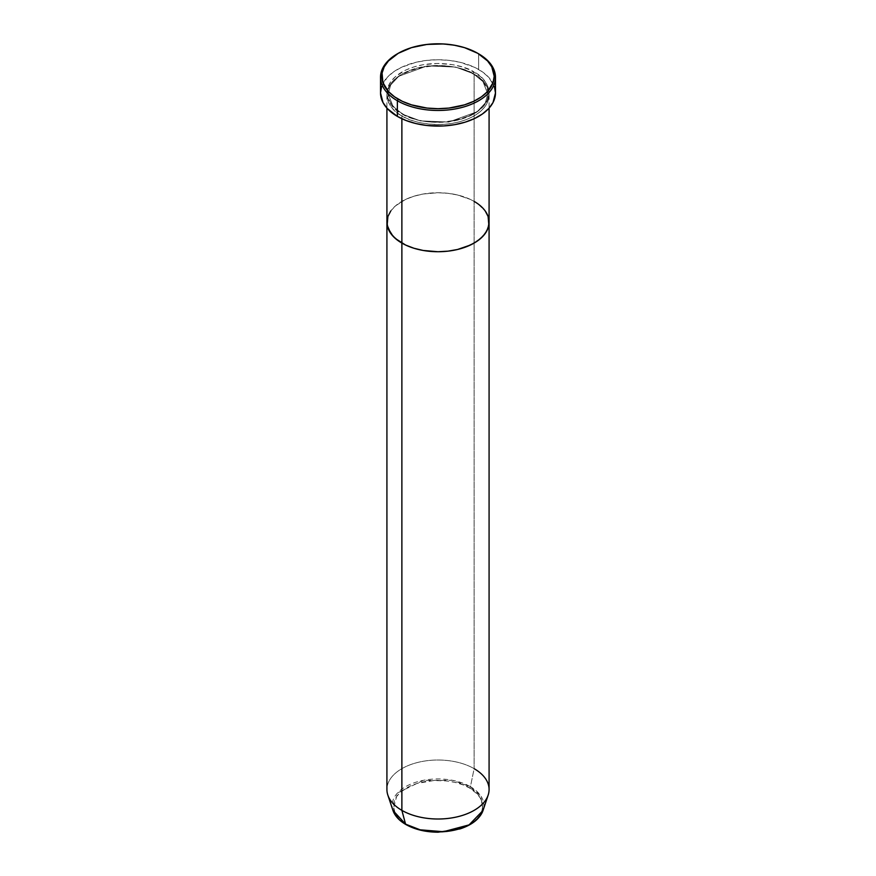 <?xml version="1.0" encoding="UTF-8"?>
<svg xmlns="http://www.w3.org/2000/svg" width="876" height="876" viewBox="0 0 876 876"><rect width="100%" height="100%" fill="white"/><g stroke="black" fill="none" stroke-linecap="round" stroke-linejoin="round"><path stroke-width="0.66" stroke-dasharray="4.38 3.29" d="M473.215 73.639A1.281 0.734 -60 0 1 474.124 72.073C465.014 65.131 429.109 56.918 401.876 72.073C375.629 87.797 389.864 108.525 401.876 113.781A1.281 0.734 -60 0 1 402.785 114.307L393.05 106.368L388.188 93.973L390.707 84.95L398.777 76.245L427.346 65.875L455.651 67.08L473.215 73.639L455.651 67.08L427.346 65.875L398.777 76.245L390.707 84.95L388.188 93.973L393.05 106.368L402.785 114.307A1.281 0.734 -60 0 1 401.876 115.873C389.864 110.606 375.629 89.878 401.876 74.153C429.109 59.01 465.014 67.222 474.124 74.153A1.281 0.734 -60 0 1 473.215 73.639A1.281 0.734 120 0 0 474.124 74.153A51.082 29.499 180 0 1 489.082 95.013A51.082 29.499 180 0 1 457.546 122.268A51.082 29.499 180 0 1 401.876 115.873L401.876 118.731L401.876 115.873A51.082 29.499 180 0 1 386.918 95.013A51.082 29.499 180 0 1 418.454 67.77A51.082 29.499 180 0 1 474.124 74.153L474.124 201.381L474.124 74.153C486.136 79.42 500.371 100.149 474.124 115.873C446.891 131.017 410.986 122.804 401.876 115.873A1.281 0.734 120 0 0 402.785 114.307L420.349 120.866L448.654 122.06L477.223 111.701L485.293 102.996L487.812 93.973L482.95 81.578L473.215 73.639L482.95 81.578L487.812 93.973L485.293 102.996L477.223 111.701L448.654 122.06L420.349 120.866L402.785 114.307A1.281 0.734 120 0 0 401.876 113.781L413.921 118.939L423.174 121.151L432.996 122.279L447.964 121.852L462.079 118.939L474.124 113.781L483.059 106.828L488.107 98.681L489.082 92.933L488.107 87.173L485.195 81.643L480.475 76.541L470.412 70.124L462.079 66.915L452.826 64.704L438 63.433L423.174 64.704L413.921 66.915L405.588 70.124L395.525 76.541L390.805 81.643L387.893 87.173L387.159 95.823L389.119 101.485L392.941 106.828L401.876 113.781C410.986 120.724 446.891 128.936 474.124 113.781C500.371 98.068 486.136 77.34 474.124 72.073A1.281 0.734 120 0 0 473.215 73.639M489.082 222.23A51.082 29.499 0 0 0 474.124 201.381A51.082 29.499 0 0 0 418.454 194.987A51.082 29.499 0 0 0 386.918 222.23A51.082 29.499 180 0 1 418.454 194.987A51.082 29.499 180 0 1 474.124 201.381L474.124 768.657L474.124 201.381L470.412 199.432L474.124 201.381M495.477 92.933A57.477 33.178 0 0 0 478.635 69.467L478.635 53.819L478.635 69.467A57.477 33.178 0 0 0 416.001 62.273A57.477 33.178 0 0 0 380.523 92.933M477.486 203.528L485.195 210.952L477.486 203.528M390.805 210.952L395.525 205.849L405.588 199.432L413.921 196.224L423.174 194.012L438 192.742L447.964 193.311L457.546 194.987L470.412 199.432L457.546 194.987L447.964 193.311L438 192.742L423.174 194.012L413.921 196.224L405.588 199.432L395.525 205.849L390.805 210.952M397.813 53.567A57.477 33.178 180 0 1 478.635 53.819M381.629 86.45L387.312 77.285L393.576 71.876L401.536 67.277L416.001 62.273L426.787 60.389L438 59.743L449.213 60.389L459.999 62.273L474.464 67.277L482.424 71.876L488.688 77.285L494.371 86.45M478.186 53.567A57.477 33.178 0 0 0 397.365 53.819M406.212 824.513A1.281 0.734 120 0 0 406.442 824.415C414.403 830.481 445.774 837.653 469.558 824.415C492.487 810.683 480.059 792.572 469.558 787.984A1.281 0.734 120 0 0 470.434 786.703L480.727 795.802L483.037 810.442A45.87 26.477 0 0 0 470.434 786.703L474.124 768.657A51.082 29.499 0 0 0 418.454 762.262A51.082 29.499 0 0 0 386.918 789.517M489.082 789.517A51.082 29.499 0 0 0 474.124 768.657L470.434 786.703A45.87 26.477 0 0 0 416.494 782.038A45.87 26.477 0 0 0 392.963 810.442L397.562 792.933L423.371 780.33L452.454 780.297L470.434 786.703A1.281 0.734 -60 0 1 469.558 787.984L462.791 784.776L455.082 782.388L446.705 780.921L433.62 780.56L416.965 783.472L409.683 786.276L400.89 791.882L396.762 796.339L394.222 801.168L393.368 806.194L395.295 813.684L398.635 818.348L403.497 822.542L413.209 827.623L420.918 829.999M387.838 795.101A51.082 29.499 180 0 1 414.052 763.467A51.082 29.499 180 0 1 474.124 768.657M442.38 831.839L446.705 831.466M455.082 829.999L462.791 827.623L472.503 822.542L477.365 818.348L481.778 811.231L482.632 806.194L480.705 798.715L477.365 794.05L469.558 787.984C461.597 781.918 430.225 774.745 406.442 787.984C383.513 801.715 395.941 819.827 406.442 824.415M402.511 113.716C388.911 105.186 387.98 97.148 388.188 93.973C385.451 70.321 444.899 55.637 473.489 74.219C486.979 82.672 488.02 90.699 487.812 93.973C490.549 117.625 431.101 132.309 402.511 113.716M489.082 95.013L489.082 108.131M386.918 95.013L386.918 108.131"/><path stroke-width="1.31" d="M398.262 53.305L397.365 53.819A57.477 33.178 0 0 0 397.365 100.751L398.262 99.185A56.195 32.445 180 0 1 398.262 53.305A56.195 32.445 180 0 1 477.738 53.305L464.488 47.633L454.315 45.202L443.508 43.953L427.039 44.424L411.512 47.633L398.262 53.305L388.44 60.948L384.225 66.828L382.078 73.058L382.889 82.574L388.44 91.542L394.561 96.831L402.347 101.32L411.512 104.857L427.039 108.066L438 108.69L448.961 108.066L464.488 104.857L473.653 101.32L481.439 96.831L487.56 91.542L493.111 82.574L494.195 76.245L491.775 66.828L487.56 60.948L477.738 53.305A56.195 32.445 180 0 1 477.738 99.185A56.195 32.445 180 0 1 398.262 99.185L397.365 100.751A57.477 33.178 0 0 0 478.635 100.751A57.477 33.178 0 0 0 478.635 53.819L478.635 53.819A57.477 33.178 180 0 1 495.477 77.285A57.477 33.178 180 0 1 459.999 107.945A57.477 33.178 180 0 1 397.365 100.751L397.365 116.388A57.477 33.178 0 0 0 459.999 123.582A57.477 33.178 0 0 0 495.477 92.933L493.002 102.558L488.688 108.569L482.424 113.979L474.464 118.578L465.09 122.191L454.688 124.677L443.628 125.947L426.787 125.476L416.001 123.582L406.07 120.516L397.365 116.388L397.365 100.751A57.477 33.178 180 0 1 380.523 77.285A57.477 33.178 180 0 1 397.813 53.567M401.876 118.731L401.876 243.09A51.082 29.499 0 0 0 457.546 249.485A51.082 29.499 0 0 0 489.082 222.23L488.107 227.99L485.195 233.52L480.475 238.622L474.124 243.09L466.382 246.758L457.546 249.485L447.964 251.16L438 251.73L423.174 250.459L413.921 248.247L405.588 245.039L395.525 238.622L390.805 233.52L387.159 225.121L387.893 216.481L390.805 210.952L387.893 216.481L386.918 222.23A51.082 29.499 0 0 0 401.876 243.09L401.876 118.731M474.124 201.381L477.486 203.528L474.124 201.381A51.082 29.499 180 0 1 489.082 222.23A51.082 29.499 180 0 1 457.546 249.485A51.082 29.499 180 0 1 401.876 243.09L401.876 810.366L405.566 824.152A1.281 0.734 120 0 0 406.212 824.513M485.195 210.952L488.107 216.481L488.841 225.121L486.881 230.793L483.059 236.137L477.486 240.944L470.412 245.039L457.546 249.485L447.964 251.16L438 251.73L423.174 250.459L413.921 248.247L405.588 245.039L398.514 240.944L392.941 236.137L387.893 227.99L386.918 222.23L386.918 789.517A51.082 29.499 0 0 0 401.876 810.366A51.082 29.499 0 0 0 457.546 816.76A51.082 29.499 0 0 0 489.082 789.517L489.082 222.23L488.107 216.481L485.195 210.952M380.523 77.285L380.523 92.933A57.477 33.178 0 0 0 397.365 116.388L387.312 108.569L382.998 102.558L380.523 92.933L381.629 86.45M494.371 86.45L495.477 92.933L495.477 77.285M477.738 53.305L478.635 53.819A57.477 33.178 0 0 0 478.186 53.567M474.124 768.657A51.082 29.499 180 0 1 488.162 795.101L483.037 810.442L469.098 824.885L443.387 831.718L420.141 829.813L405.566 824.152A45.87 26.477 0 0 0 451.436 830.744A45.87 26.477 0 0 0 483.037 810.442C479.917 818.71 472.241 824.863 459.999 828.915L438.186 832.2C425.659 832.134 414.863 829.561 405.807 824.48A1.281 0.734 -60 0 1 405.566 824.152L401.876 810.366L401.876 243.09A51.082 29.499 180 0 1 386.918 222.23L386.918 108.131M488.162 795.101A51.082 29.499 180 0 1 452.969 817.713A51.082 29.499 180 0 1 401.876 810.366A51.082 29.499 180 0 1 387.838 795.101L392.963 810.442A45.87 26.477 0 0 0 405.566 824.152L392.963 810.442C394.901 815.95 399.182 820.637 405.807 824.48A1.281 0.734 -60 0 0 406.442 824.415M420.425 829.89L429.295 831.466L442.38 831.839M446.705 831.466L455.082 829.999M489.082 108.131L489.082 222.23"/></g></svg>
